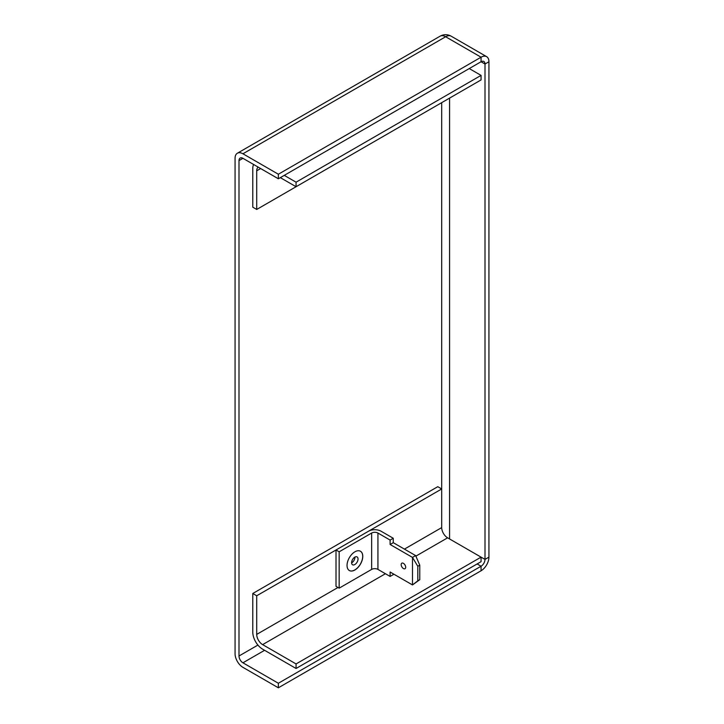 <?xml version="1.0" encoding="UTF-8"?>
<svg xmlns="http://www.w3.org/2000/svg" width="724" height="724" viewBox="0 0 724 724"><rect width="100%" height="100%" fill="white"/><g stroke="black" fill="none" stroke-linecap="round" stroke-linejoin="round"><path stroke-width="1.09" d="M278.36 683.257L278.36 687.8L481.062 570.774A11.132 6.425 120 0 0 488.935 557.136L484.999 559.408A5.566 3.213 120 0 1 481.062 566.222L477.125 563.951L481.062 566.222L481.062 570.774L481.062 566.222L278.36 683.257L242.938 662.804A5.566 3.213 60 0 1 239.001 655.989L239.001 160.601A5.566 3.213 60 0 1 240.151 158.049A5.566 3.213 60 0 1 242.938 158.321L278.36 178.774L278.36 174.231L481.062 57.205L481.062 61.748L484.999 64.02L481.062 61.748L481.062 57.205A11.132 6.425 -60 0 1 486.628 56.653A11.132 6.425 -60 0 1 488.935 61.748L484.999 64.02L484.999 559.408L481.062 557.136L484.999 559.408L488.935 557.136L488.935 61.748L484.999 64.02A5.566 3.213 -60 0 0 483.849 61.468A5.566 3.213 -60 0 0 481.062 61.748L278.36 178.774M278.36 687.8L242.938 667.347A11.132 6.425 60 0 1 235.065 653.718L235.065 158.321A11.132 6.425 60 0 1 237.372 153.226A11.132 6.425 60 0 1 242.938 153.778L278.36 174.231M237.372 153.226L440.074 36.2A11.132 6.425 60 0 1 445.64 36.752A11.132 6.425 -60 0 1 451.206 36.2A11.132 11.132 0 0 0 440.074 36.2A11.132 6.425 60 0 1 445.64 36.752L481.062 57.205L445.64 36.752L242.938 153.778M481.062 557.136L296.071 663.935L296.071 668.487L481.062 561.679L481.062 557.136L447.604 537.823A8.353 4.824 60 0 1 441.703 527.597L441.703 488.962L256.712 595.771L252.776 593.499L437.767 486.691L441.703 488.962L441.703 102.654L256.712 209.453L252.776 207.182L252.776 168.547A13.919 8.036 -120 0 1 253.599 164.484M296.071 663.935L262.622 644.622A8.353 4.824 60 0 1 256.712 634.396L256.712 595.771M296.071 668.487L262.622 649.166A13.919 8.036 60 0 1 252.776 632.124L252.776 593.499M258.215 167.144A8.353 4.824 -120 0 0 256.712 170.819L256.712 209.453M280.333 177.642L296.071 186.729L296.071 182.186L284.27 175.371M296.071 182.186L481.062 75.386L469.252 68.563M296.071 186.729L481.062 79.93L481.062 75.386M370.652 569.978L371.647 569.408A4.453 2.57 180 0 1 377.937 569.408L390.109 576.431L390.109 572.014L412.49 584.938L412.49 557.408L390.109 544.493L390.109 540.077L377.937 533.045A4.453 2.57 0 0 0 371.647 533.045L339.158 551.806L339.158 588.159L370.652 569.978M354.905 569.978A11.132 6.425 120 0 0 362.181 560.168A11.132 6.425 120 0 0 360.471 551.254A11.132 6.425 120 0 0 354.905 551.806A11.132 6.425 120 0 0 347.638 561.616A11.132 6.425 120 0 0 349.339 570.53A11.132 6.425 120 0 0 354.905 569.978M403.431 568.548A3.186 1.837 60 0 1 401.349 565.743A3.186 1.837 60 0 1 401.838 563.182A3.186 1.837 60 0 1 403.431 563.344A3.186 1.837 60 0 1 405.521 566.15A3.186 1.837 60 0 1 405.033 568.711A3.186 1.837 60 0 1 403.431 568.548M390.109 540.077L393.259 538.258L381.086 531.235A8.905 5.14 0 0 0 368.498 531.235L336.017 549.987L336.017 586.34L339.158 588.159M339.158 551.806L336.017 549.987M390.109 576.431L393.259 574.612L393.259 573.833M415.639 555.589L419.766 565.163L419.766 579.689L412.49 584.938L417.802 580.82L417.802 566.295L412.49 557.408L415.639 555.589L393.259 542.674L393.259 538.258M419.766 579.689L417.802 580.82M419.766 565.163L417.802 566.295M390.109 544.493L393.259 542.674M405.259 565.471A3.186 1.837 60 0 1 404.761 564.602M354.959 557.064A4.534 2.615 -60 0 1 351.755 562.774A4.534 2.615 -60 0 1 351.62 562.856M354.823 564.548A4.534 2.615 -60 0 1 352.561 564.774A4.534 2.615 -60 0 1 351.864 561.136A4.534 2.615 -60 0 1 354.823 557.145A4.534 2.615 -60 0 1 357.095 556.919A4.534 2.615 -60 0 1 357.792 560.548A4.534 2.615 -60 0 1 354.823 564.548M349.303 570.512A11.132 6.425 120 0 0 354.823 569.933A11.132 6.425 120 0 0 362.091 560.159A11.132 6.425 120 0 0 360.434 551.226M257.916 645.066L239.001 655.989M242.938 158.321L239.001 160.601M449.577 538.955L449.577 98.102M264.586 650.306L242.938 662.804M441.703 527.597L404.426 549.118M337.981 587.481L256.712 634.396M447.604 537.823L415.875 556.141M385.421 573.725L262.622 644.622M256.712 170.819L260.649 168.547M371.647 533.045L371.647 569.408M377.937 533.045L377.937 569.408M486.628 56.653L451.206 36.2"/></g></svg>
